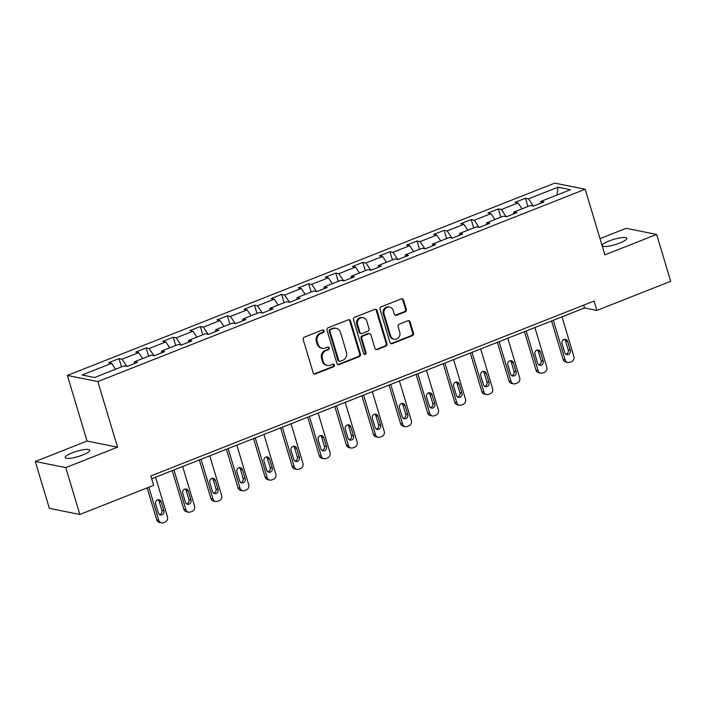 <?xml version="1.0" encoding="UTF-8"?>
<svg xmlns="http://www.w3.org/2000/svg" width="706" height="706" viewBox="0 0 706 706"><rect width="100%" height="100%" fill="white"/><g stroke="black" fill="none" stroke-linecap="round" stroke-linejoin="round"><path stroke-width="1.06" d="M324.072 330.805A1.377 1.253 101.3 0 0 322.492 329.993L304.374 337.141A1.968 1.783 101.3 0 0 303.218 339.648L313.155 372.777A1.968 1.783 101.3 0 0 315.414 373.942L333.532 366.793A1.377 1.253 101.3 0 0 333.417 364.155A1.377 1.253 101.3 0 0 332.755 364.217L330.408 365.143A6.292 5.71 101.3 0 1 327.407 365.426A6.292 5.71 101.3 0 1 323.189 361.41L322.36 358.648A6.292 5.71 101.3 0 1 326.048 350.608L328.396 349.682A1.377 1.253 101.3 0 0 328.281 347.043A1.377 1.253 101.3 0 0 327.619 347.105L325.281 348.032A6.292 5.71 101.3 0 1 322.271 348.305A6.292 5.71 101.3 0 1 318.053 344.29L317.223 341.536A6.292 5.71 101.3 0 1 320.912 333.488L323.26 332.57A1.377 1.253 101.3 0 0 324.072 330.805M322.271 348.305L321.451 348.146A6.292 5.71 101.3 0 1 317.232 344.131L316.403 341.369A6.292 5.71 101.3 0 1 320.092 333.329L322.439 332.402A1.377 1.253 101.3 0 0 322.721 329.923M314.073 373.889A1.968 1.783 101.3 0 0 314.594 373.774L332.702 366.626A1.377 1.253 101.3 0 0 332.985 364.155M327.407 365.426L326.587 365.258A6.292 5.71 101.3 0 1 322.368 361.243L321.539 358.48A6.292 5.71 101.3 0 1 325.228 350.441L327.575 349.514A1.377 1.253 101.3 0 0 327.849 347.034M609.207 240.94A12.814 2.718 -16.7 0 0 602.2 245.679A12.814 2.718 -16.7 0 0 619.753 243.058A12.814 2.718 -16.7 0 0 626.76 238.319A12.814 2.718 -16.7 0 0 609.207 240.94M72.188 452.864A12.814 2.718 -16.7 0 0 65.181 457.603A12.814 2.718 -16.7 0 0 82.734 454.973A12.814 2.718 -16.7 0 0 89.733 450.234A12.814 2.718 -16.7 0 0 72.188 452.864M405.182 311.867A1.968 1.783 101.3 0 0 406.338 309.352L403.55 300.059A1.968 1.783 101.3 0 0 401.29 298.894L381.178 306.828A1.968 1.783 101.3 0 0 380.022 309.343L389.959 342.463A1.968 1.783 101.3 0 0 392.218 343.637L412.33 335.694A1.968 1.783 101.3 0 0 413.487 333.179L410.115 321.954A1.968 1.783 101.3 0 0 407.865 320.789L399.252 324.186A1.968 1.783 101.3 0 0 398.096 326.701L399.772 332.27A5.26 4.774 101.3 0 1 398.758 337.442A5.26 4.774 101.3 0 1 394.177 339.224A5.26 4.774 101.3 0 1 390.647 335.862L384.108 314.064A5.26 4.774 101.3 0 1 385.123 308.884A5.26 4.774 101.3 0 1 389.703 307.101A5.26 4.774 101.3 0 1 393.224 310.464L394.319 314.099A1.968 1.783 101.3 0 0 396.578 315.264L405.182 311.867L404.361 311.699A1.968 1.783 101.3 0 0 405.509 309.184L402.729 299.891A1.968 1.783 101.3 0 0 401.811 298.779M604.883 254.857L656.642 234.427L670.7 281.297L596.888 310.428L594.073 301.056L150.837 475.959L153.652 485.34L79.84 514.462L65.773 467.601L117.531 447.172L97.852 381.558L585.195 189.243L604.883 254.857M350.529 320.983A1.968 1.783 101.3 0 0 348.27 319.818L328.158 327.752A1.968 1.783 101.3 0 0 327.002 330.267L336.938 363.387A1.968 1.783 101.3 0 0 339.198 364.552L359.31 356.618A1.968 1.783 101.3 0 0 360.466 354.103L350.529 320.983L349.708 320.815A1.968 1.783 101.3 0 0 348.79 319.703M354.668 317.294L374.78 309.352A1.968 1.783 101.3 0 1 377.039 310.525L386.976 343.645A1.968 1.783 101.3 0 1 385.82 346.152L377.216 349.549A1.968 1.783 101.3 0 1 374.957 348.385L370.924 334.953A1.968 1.783 101.3 0 0 368.673 333.788L362.963 336.038A1.968 1.783 101.3 0 0 361.807 338.553L365.999 352.541A1.377 1.253 101.3 0 1 364.534 354.359A1.377 1.253 101.3 0 1 363.616 353.477L353.512 319.809A1.968 1.783 101.3 0 1 354.668 317.294M97.852 381.558L67.37 375.451L554.722 183.128L585.195 189.243M527.912 206.505L525.432 198.245L515.018 202.357L518.019 202.957L501.348 209.541L498.339 208.932L487.917 213.044L490.926 213.653L474.255 220.228L471.246 219.628L460.824 223.74L463.833 224.34L447.163 230.924L444.153 230.315L433.731 234.427L436.74 235.036L420.061 241.611L417.061 241.011L406.638 245.123L409.648 245.723L392.968 252.307L389.968 251.707L379.546 255.819L382.546 256.419L365.876 262.994L362.866 262.394L352.453 266.506L355.453 267.106L338.783 273.69L335.774 273.09L325.351 277.202L328.361 277.802L311.69 284.386L308.681 283.777L298.259 287.889L301.268 288.489L284.597 295.073L281.588 294.473L271.166 298.585L274.175 299.185L257.496 305.769L254.495 305.16L244.073 309.272L247.082 309.881L230.403 316.456L227.403 315.856L216.98 319.968L219.981 320.568L203.31 327.152L200.301 326.543L189.888 330.655L192.888 331.264L176.218 337.839L173.208 337.239L162.786 341.351L165.795 341.951L149.125 348.535L146.116 347.934L135.693 352.047L138.703 352.647L122.032 359.222L119.023 358.622L108.6 362.734L111.61 363.334L82.081 374.992L94.604 377.498L124.124 365.849L127.133 366.449L137.555 362.337L134.546 361.737L134.255 363.643M525.432 198.245L528.441 198.845L557.969 187.196L570.492 189.702L540.964 201.36L543.973 201.96L533.551 206.073L530.541 205.472L513.871 212.047L516.871 212.647L506.458 216.76L503.449 216.16L486.778 222.743L489.779 223.343L479.356 227.456L476.356 226.855L459.677 233.43L462.686 234.039L452.264 238.151L449.263 237.543L432.584 244.126L435.593 244.726L425.171 248.839L422.162 248.238L405.491 254.813L408.5 255.422L398.078 259.534L395.069 258.925L378.398 265.509L381.408 266.109L370.985 270.221L367.976 269.621L351.306 276.196L354.306 276.805L343.893 280.917L340.883 280.308L324.213 286.892L327.213 287.492L316.791 291.604L313.791 291.004L297.111 297.588L300.121 298.188L289.698 302.3L286.698 301.7L270.019 308.275L273.028 308.875L262.606 312.987L259.596 312.387L242.926 318.971L245.935 319.571L235.513 323.683L232.503 323.083L215.833 329.658L218.842 330.267L208.42 334.379L205.411 333.77L188.74 340.354L191.741 340.954L181.318 345.066L178.318 344.466L161.639 351.041L164.648 351.65L154.226 355.762L151.225 355.153L134.546 361.737M522.016 208.835L518.019 202.957M506.228 216.716L501.348 209.541M513.871 212.047L513.58 213.953M494.924 219.522L490.926 213.653M479.136 227.411L474.255 220.228M486.778 222.743L486.487 224.64M467.822 230.218L463.833 224.34M452.043 238.099L447.163 230.924M459.677 233.43L459.385 235.336M440.729 240.914L436.74 235.036M424.941 248.794L420.061 241.611M432.584 244.126L432.293 246.032M413.637 251.601L409.648 245.723M397.849 259.481L392.968 252.307M405.491 254.813L405.2 256.719M386.544 262.297L382.546 256.419M370.756 270.177L365.876 262.994M378.398 265.509L378.107 267.415M359.451 272.984L355.453 267.106M343.663 280.873L338.783 273.69M351.306 276.196L351.014 278.102M332.358 283.68L328.361 277.802M316.57 291.56L311.69 284.386M324.213 286.892L323.922 288.798M305.257 294.367L301.268 288.489M289.478 302.256L284.597 295.073M297.111 297.588L296.82 299.485M278.164 305.063L274.175 299.185M262.376 312.943L257.496 305.769M270.019 308.275L269.727 310.181M251.071 315.75L247.082 309.881M235.283 323.639L230.403 316.456M242.926 318.971L242.635 320.868M223.978 326.446L219.981 320.568M208.191 334.326L203.31 327.152M215.833 329.658L215.542 331.564M196.886 337.141L192.888 331.264M181.098 345.022L176.218 337.839M188.74 340.354L188.449 342.26M169.793 347.829L165.795 341.951M154.005 355.709L149.125 348.535M161.639 351.041L161.356 352.947M142.691 358.524L138.703 352.647M126.912 366.405L122.032 359.222M115.599 369.212L111.61 363.334M117.531 447.172L87.059 441.065L35.3 461.486L65.773 467.601M35.3 461.486L49.358 508.355L79.84 514.462M656.642 234.427L626.16 228.32L600.021 238.637M87.059 441.065L67.37 375.451M151.675 478.756L584.533 307.948L596.888 310.428M556.955 195.041L557.969 187.196M533.321 206.028L528.441 198.845M540.964 201.36L540.672 203.257M583.694 305.151L584.533 307.948M121.503 366.882L119.023 358.622M148.595 356.195L146.116 347.934M175.688 345.499L173.208 337.239M202.781 334.812L200.301 326.543M229.882 324.116L227.403 315.856M256.975 313.429L254.495 305.16M284.068 302.733L281.588 294.473M311.161 292.037L308.681 283.777M338.253 281.35L335.774 273.09M365.346 270.654L362.866 262.394M392.448 259.967L389.968 251.707M419.54 249.271L417.061 241.011M446.633 238.584L444.153 230.315M473.726 227.888L471.246 219.628M500.819 217.201L498.339 208.932M337.856 364.508A1.968 1.783 101.3 0 0 338.377 364.393L358.489 356.451A1.968 1.783 101.3 0 0 359.645 353.935L349.708 320.815M330.805 329.587A1.377 1.253 101.3 0 0 329.993 331.352L338.721 360.422A1.377 1.253 101.3 0 0 340.301 361.243L342.772 360.263A6.292 5.71 101.3 0 0 346.461 352.223L340.495 332.349A6.292 5.71 101.3 0 0 336.277 328.334A6.292 5.71 101.3 0 0 333.276 328.617L329.984 329.428A1.377 1.253 101.3 0 0 329.172 331.185L329.993 331.352M339.639 361.304L338.818 361.137A1.377 1.253 101.3 0 1 337.9 360.254L329.172 331.185M336.277 328.334L335.456 328.166A6.292 5.71 101.3 0 0 332.455 328.449L333.276 328.617M329.984 329.428L332.455 328.449M375.874 349.505A1.968 1.783 101.3 0 0 376.386 349.391L384.999 345.993A1.968 1.783 101.3 0 0 386.156 343.478L376.219 310.358A1.968 1.783 101.3 0 0 375.301 309.237M369.609 333.7L368.788 333.532A1.968 1.783 101.3 0 0 367.844 333.62L362.134 335.871A1.968 1.783 101.3 0 0 360.987 338.386L365.178 352.373L365.999 352.541M364.146 354.2A1.377 1.253 101.3 0 0 365.178 352.373M366.749 321.018A5.26 4.774 101.3 0 0 363.219 317.656A5.26 4.774 101.3 0 0 358.639 319.439A5.26 4.774 101.3 0 0 357.624 324.61L359.928 332.297A1.968 1.783 101.3 0 0 362.187 333.461L367.897 331.211A1.968 1.783 101.3 0 0 369.053 328.696L366.749 321.018M363.219 317.656L362.399 317.497A5.26 4.774 101.3 0 0 357.81 319.271A5.26 4.774 101.3 0 0 356.804 324.451L357.624 324.61M361.251 333.55L360.422 333.382A1.968 1.783 101.3 0 1 359.107 332.129L356.804 324.451M395.236 315.211A1.968 1.783 101.3 0 0 395.748 315.097L404.361 311.699M389.703 307.101L388.874 306.942A5.26 4.774 101.3 0 0 384.293 308.716A5.26 4.774 101.3 0 0 383.287 313.896L384.108 314.064M394.177 339.224L393.348 339.056A5.26 4.774 101.3 0 1 389.827 335.703L383.287 313.896M390.877 343.584A1.968 1.783 101.3 0 0 391.389 343.469L411.51 335.526A1.968 1.783 101.3 0 0 412.666 333.02L409.295 321.795A1.968 1.783 101.3 0 0 408.377 320.674M147.13 487.908L156.723 519.898A4.007 3.636 -78.7 0 0 159.406 522.458L161.471 522.872A4.007 3.636 101.3 0 0 163.386 522.687L165.116 522.008A4.007 3.636 101.3 0 0 167.463 516.889L155.567 477.23M161.471 522.872A4.007 3.636 101.3 0 1 158.779 520.313L148.86 487.228M159.485 514.577A3.203 2.912 101.3 0 0 161.824 510.341L159.124 501.339A3.203 2.912 101.3 0 0 157.959 499.716M163.88 510.756L161.18 501.754A3.203 2.912 101.3 0 0 156.238 500.792A3.203 2.912 101.3 0 0 155.62 503.952L158.321 512.944A3.203 2.912 101.3 0 0 163.262 513.906A3.203 2.912 101.3 0 0 163.88 510.756L161.824 510.341M172.246 470.646L183.816 509.202A4.007 3.636 -78.7 0 0 186.508 511.762L188.564 512.177A4.007 3.636 101.3 0 0 190.479 512L192.208 511.312A4.007 3.636 101.3 0 0 194.565 506.193L182.66 466.534M188.564 512.177A4.007 3.636 101.3 0 1 185.881 509.617L173.976 469.958M186.578 503.881A3.203 2.912 101.3 0 0 188.917 499.645L186.216 490.652A3.203 2.912 101.3 0 0 185.051 489.02M190.973 500.06L188.273 491.058A3.203 2.912 101.3 0 0 183.331 490.105A3.203 2.912 101.3 0 0 182.713 493.256L185.413 502.257A3.203 2.912 101.3 0 0 190.355 503.219A3.203 2.912 101.3 0 0 190.973 500.06L188.917 499.645M199.339 459.95L210.909 498.515A4.007 3.636 -78.7 0 0 213.6 501.075L215.657 501.481A4.007 3.636 101.3 0 0 217.572 501.304L219.31 500.625A4.007 3.636 101.3 0 0 221.658 495.497L209.761 455.838M215.657 501.481A4.007 3.636 101.3 0 1 212.974 498.93L201.078 459.271M213.671 493.185A3.203 2.912 101.3 0 0 216.01 488.958L213.309 479.956A3.203 2.912 101.3 0 0 212.144 478.333M218.066 489.373L215.365 480.371A3.203 2.912 101.3 0 0 210.423 479.409A3.203 2.912 101.3 0 0 209.814 482.56L212.506 491.561A3.203 2.912 101.3 0 0 217.448 492.523A3.203 2.912 101.3 0 0 218.066 489.373L216.01 488.958M226.441 449.263L238.01 487.82A4.007 3.636 -78.7 0 0 240.693 490.379L242.749 490.794A4.007 3.636 101.3 0 0 244.664 490.617L246.403 489.929A4.007 3.636 101.3 0 0 248.75 484.81L236.854 445.151M242.749 490.794A4.007 3.636 101.3 0 1 240.066 488.234L228.17 448.575M240.764 482.498A3.203 2.912 101.3 0 0 243.102 478.262L240.402 469.269A3.203 2.912 101.3 0 0 239.246 467.637M245.159 478.677L242.467 469.675A3.203 2.912 101.3 0 0 237.525 468.713A3.203 2.912 101.3 0 0 236.907 471.873L239.608 480.874A3.203 2.912 101.3 0 0 244.55 481.827A3.203 2.912 101.3 0 0 245.159 478.677L243.102 478.262M253.533 438.567L265.103 477.132A4.007 3.636 -78.7 0 0 267.786 479.692L269.842 480.098A4.007 3.636 101.3 0 0 271.757 479.921L273.496 479.233A4.007 3.636 101.3 0 0 275.843 474.114L263.947 434.455M269.842 480.098A4.007 3.636 101.3 0 1 267.159 477.547L255.263 437.888M267.856 471.802A3.203 2.912 101.3 0 0 270.195 467.575L267.495 458.573A3.203 2.912 101.3 0 0 266.339 456.95M272.26 467.981L269.56 458.988A3.203 2.912 101.3 0 0 264.618 458.026A3.203 2.912 101.3 0 0 264 461.177L266.7 470.178A3.203 2.912 101.3 0 0 271.642 471.14A3.203 2.912 101.3 0 0 272.26 467.981L270.195 467.575M280.626 427.871L292.196 466.437A4.007 3.636 -78.7 0 0 294.879 468.996L296.944 469.411A4.007 3.636 101.3 0 0 298.85 469.234L300.588 468.546A4.007 3.636 101.3 0 0 302.936 463.427L291.04 423.768M296.944 469.411A4.007 3.636 101.3 0 1 294.252 466.851L282.356 427.192M294.958 461.115A3.203 2.912 101.3 0 0 297.288 456.879L294.596 447.878A3.203 2.912 101.3 0 0 293.431 446.254M299.353 457.294L296.652 448.292A3.203 2.912 101.3 0 0 291.71 447.33A3.203 2.912 101.3 0 0 291.093 450.49L293.793 459.482A3.203 2.912 101.3 0 0 298.735 460.444A3.203 2.912 101.3 0 0 299.353 457.294L297.288 456.879M307.719 417.184L319.288 455.749A4.007 3.636 -78.7 0 0 321.971 458.3L324.036 458.715A4.007 3.636 101.3 0 0 325.951 458.538L327.681 457.85A4.007 3.636 101.3 0 0 330.029 452.731L318.132 413.072M324.036 458.715A4.007 3.636 101.3 0 1 321.345 456.155L309.449 416.505M322.051 450.419A3.203 2.912 101.3 0 0 324.389 446.192L321.689 437.19A3.203 2.912 101.3 0 0 320.524 435.567M326.446 446.598L323.745 437.605A3.203 2.912 101.3 0 0 318.803 436.643A3.203 2.912 101.3 0 0 318.185 439.794L320.886 448.795A3.203 2.912 101.3 0 0 325.828 449.757A3.203 2.912 101.3 0 0 326.446 446.598L324.389 446.192M334.812 406.488L346.381 445.054A4.007 3.636 -78.7 0 0 349.073 447.613L351.129 448.028A4.007 3.636 101.3 0 0 353.044 447.842L354.783 447.163A4.007 3.636 101.3 0 0 357.13 442.044L345.225 402.385M351.129 448.028A4.007 3.636 101.3 0 1 348.446 445.468L336.541 405.809M349.143 439.732A3.203 2.912 101.3 0 0 351.482 435.496L348.782 426.495A3.203 2.912 101.3 0 0 347.617 424.871M353.538 435.911L350.838 426.909A3.203 2.912 101.3 0 0 345.896 425.947A3.203 2.912 101.3 0 0 345.278 429.107L347.979 438.099A3.203 2.912 101.3 0 0 352.921 439.061A3.203 2.912 101.3 0 0 353.538 435.911L351.482 435.496M361.904 395.801L373.474 434.366A4.007 3.636 -78.7 0 0 376.166 436.917L378.222 437.332A4.007 3.636 101.3 0 0 380.137 437.155L381.875 436.467A4.007 3.636 101.3 0 0 384.223 431.348L372.327 391.689M378.222 437.332A4.007 3.636 101.3 0 1 375.539 434.772L363.643 395.113M376.236 429.036A3.203 2.912 101.3 0 0 378.575 424.8L375.874 415.808A3.203 2.912 101.3 0 0 374.709 414.175M380.631 425.215L377.931 416.222A3.203 2.912 101.3 0 0 372.997 415.26A3.203 2.912 101.3 0 0 372.38 418.411L375.071 427.412A3.203 2.912 101.3 0 0 380.013 428.374A3.203 2.912 101.3 0 0 380.631 425.215L378.575 424.8M389.006 385.105L400.576 423.671A4.007 3.636 -78.7 0 0 403.258 426.23L405.315 426.645A4.007 3.636 101.3 0 0 407.23 426.459L408.968 425.78A4.007 3.636 101.3 0 0 411.316 420.652L399.419 381.002M405.315 426.645A4.007 3.636 101.3 0 1 402.632 424.085L390.736 384.426M403.329 418.349A3.203 2.912 101.3 0 0 405.668 414.113L402.967 405.112A3.203 2.912 101.3 0 0 401.811 403.488M407.724 414.528L405.032 405.526A3.203 2.912 101.3 0 0 400.09 404.564A3.203 2.912 101.3 0 0 399.472 407.724L402.173 416.716A3.203 2.912 101.3 0 0 407.115 417.678A3.203 2.912 101.3 0 0 407.724 414.528L405.668 414.113M416.099 374.418L427.668 412.975A4.007 3.636 -78.7 0 0 430.351 415.534L432.416 415.949A4.007 3.636 101.3 0 0 434.322 415.772L436.061 415.084A4.007 3.636 101.3 0 0 438.408 409.965L426.512 370.306M432.416 415.949A4.007 3.636 101.3 0 1 429.725 413.389L417.828 373.73M430.422 407.653A3.203 2.912 101.3 0 0 432.76 403.417L430.06 394.425A3.203 2.912 101.3 0 0 428.904 392.792M434.825 403.832L432.125 394.83A3.203 2.912 101.3 0 0 427.183 393.877A3.203 2.912 101.3 0 0 426.565 397.028L429.266 406.029A3.203 2.912 101.3 0 0 434.208 406.991A3.203 2.912 101.3 0 0 434.825 403.832L432.76 403.417M443.191 363.722L454.761 402.288A4.007 3.636 -78.7 0 0 457.444 404.847L459.509 405.253A4.007 3.636 101.3 0 0 461.415 405.076L463.154 404.397A4.007 3.636 101.3 0 0 465.501 399.269L453.605 359.61M459.509 405.253A4.007 3.636 101.3 0 1 456.817 402.702L444.921 363.043M457.523 396.957A3.203 2.912 101.3 0 0 459.853 392.73L457.161 383.729A3.203 2.912 101.3 0 0 455.997 382.105M461.918 393.145L459.218 384.143A3.203 2.912 101.3 0 0 454.276 383.181A3.203 2.912 101.3 0 0 453.658 386.332L456.358 395.334A3.203 2.912 101.3 0 0 461.3 396.295A3.203 2.912 101.3 0 0 461.918 393.145L459.853 392.73M470.284 353.035L481.854 391.592A4.007 3.636 -78.7 0 0 484.545 394.151L486.602 394.566A4.007 3.636 101.3 0 0 488.517 394.389L490.246 393.701A4.007 3.636 101.3 0 0 492.603 388.582L480.698 348.923M486.602 394.566A4.007 3.636 101.3 0 1 483.91 392.006L472.014 352.347M484.616 386.27A3.203 2.912 101.3 0 0 486.955 382.034L484.254 373.042A3.203 2.912 101.3 0 0 483.089 371.409M489.011 382.449L486.31 373.448A3.203 2.912 101.3 0 0 481.368 372.486A3.203 2.912 101.3 0 0 480.751 375.645L483.451 384.646A3.203 2.912 101.3 0 0 488.393 385.6A3.203 2.912 101.3 0 0 489.011 382.449L486.955 382.034M497.377 342.339L508.947 380.905A4.007 3.636 -78.7 0 0 511.638 383.464L513.694 383.87A4.007 3.636 101.3 0 0 515.609 383.693L517.348 383.005A4.007 3.636 101.3 0 0 519.695 377.886L507.79 338.227M513.694 383.87A4.007 3.636 101.3 0 1 511.012 381.319L499.107 341.66M511.709 375.574A3.203 2.912 101.3 0 0 514.047 371.347L511.347 362.346A3.203 2.912 101.3 0 0 510.182 360.722M516.104 371.753L513.403 362.76A3.203 2.912 101.3 0 0 508.461 361.799A3.203 2.912 101.3 0 0 507.843 364.949L510.544 373.951A3.203 2.912 101.3 0 0 515.486 374.912A3.203 2.912 101.3 0 0 516.104 371.753L514.047 371.347M524.47 331.644L536.039 370.209A4.007 3.636 -78.7 0 0 538.731 372.768L540.787 373.183A4.007 3.636 101.3 0 0 542.702 373.006L544.441 372.318A4.007 3.636 101.3 0 0 546.788 367.199L534.892 327.54M540.787 373.183A4.007 3.636 101.3 0 1 538.104 370.624L526.208 330.964M538.802 364.887A3.203 2.912 101.3 0 0 541.14 360.651L538.44 351.65A3.203 2.912 101.3 0 0 537.275 350.026M543.196 361.066L540.496 352.065A3.203 2.912 101.3 0 0 535.563 351.103A3.203 2.912 101.3 0 0 534.945 354.262L537.645 363.255A3.203 2.912 101.3 0 0 542.579 364.217A3.203 2.912 101.3 0 0 543.196 361.066L541.14 360.651M551.571 320.956L563.141 359.522A4.007 3.636 -78.7 0 0 565.824 362.072L567.88 362.487A4.007 3.636 101.3 0 0 569.795 362.31L571.533 361.622A4.007 3.636 101.3 0 0 573.881 356.504L561.985 316.844M567.88 362.487A4.007 3.636 101.3 0 1 565.197 359.928L553.301 320.277M565.894 354.191A3.203 2.912 101.3 0 0 568.233 349.964L565.532 340.963A3.203 2.912 101.3 0 0 564.376 339.339M570.289 350.37L567.598 341.377A3.203 2.912 101.3 0 0 562.656 340.416A3.203 2.912 101.3 0 0 562.038 343.566L564.738 352.568A3.203 2.912 101.3 0 0 569.68 353.529A3.203 2.912 101.3 0 0 570.289 350.37L568.233 349.964M320.092 333.329L320.912 333.488M316.403 341.369L317.223 341.536M317.232 344.131L318.053 344.29M327.575 349.514L328.396 349.682M325.228 350.441L326.048 350.608M321.539 358.48L322.36 358.648M322.368 361.243L323.189 361.41M332.702 366.626L333.532 366.793M314.594 373.774L315.414 373.942M322.439 332.402L323.26 332.57M359.645 353.935L360.466 354.103M358.489 356.451L359.31 356.618M338.377 364.393L339.198 364.552M337.9 360.254L338.721 360.422M376.219 310.358L377.039 310.525M386.156 343.478L386.976 343.645M384.999 345.993L385.82 346.152M376.386 349.391L377.216 349.549M367.844 333.62L368.673 333.788M362.134 335.871L362.963 336.038M360.987 338.386L361.807 338.553M359.107 332.129L359.928 332.297M395.748 315.097L396.578 315.264M389.827 335.703L390.647 335.862M409.295 321.795L410.115 321.954M412.666 333.02L413.487 333.179M411.51 335.526L412.33 335.694M391.389 343.469L392.218 343.637M402.729 299.891L403.55 300.059M405.509 309.184L406.338 309.352M158.779 520.313L156.723 519.898M159.124 501.339L161.18 501.754M185.881 509.617L183.816 509.202M186.216 490.652L188.273 491.058M212.974 498.93L210.909 498.515M213.309 479.956L215.365 480.371M240.066 488.234L238.01 487.82M240.402 469.269L242.467 469.675M267.159 477.547L265.103 477.132M267.495 458.573L269.56 458.988M294.252 466.851L292.196 466.437M294.596 447.878L296.652 448.292M321.345 456.155L319.288 455.749M321.689 437.19L323.745 437.605M348.446 445.468L346.381 445.054M348.782 426.495L350.838 426.909M375.539 434.772L373.474 434.366M375.874 415.808L377.931 416.222M402.632 424.085L400.576 423.671M402.967 405.112L405.032 405.526M429.725 413.389L427.668 412.975M430.06 394.425L432.125 394.83M456.817 402.702L454.761 402.288M457.161 383.729L459.218 384.143M483.91 392.006L481.854 391.592M484.254 373.042L486.31 373.448M511.012 381.319L508.947 380.905M511.347 362.346L513.403 362.76M538.104 370.624L536.039 370.209M538.44 351.65L540.496 352.065M565.197 359.928L563.141 359.522M565.532 340.963L567.598 341.377"/></g></svg>
